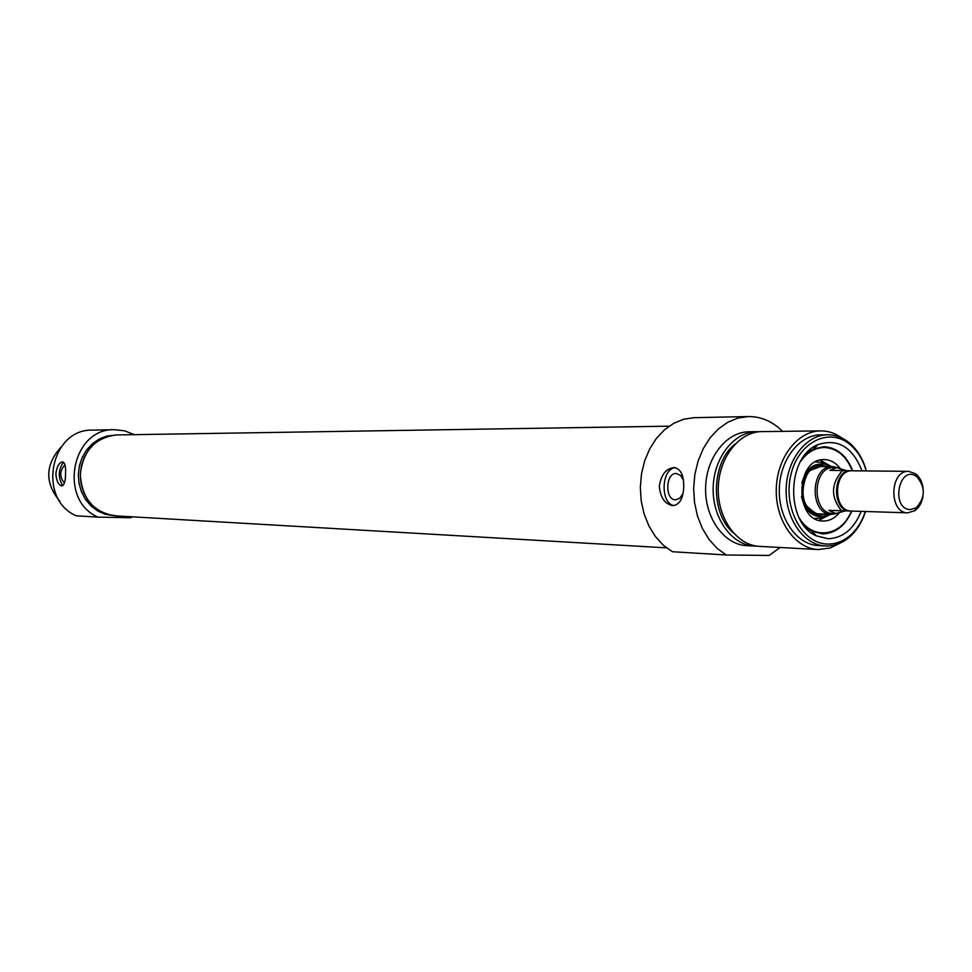<?xml version="1.0" encoding="UTF-8"?>
<svg xmlns="http://www.w3.org/2000/svg" width="972" height="972" viewBox="0 0 972 972"><rect width="100%" height="100%" fill="white"/><g stroke="black" fill="none" stroke-linecap="round" stroke-linejoin="round"><path stroke-width="1.46" d="M62.743 485.672C57.931 477.689 58.174 469.853 63.447 462.162M64.735 481.93L63.788 482.246C59.657 476.62 59.814 471.092 64.261 465.649L65.209 466.001M65.537 473.947C65.525 481.262 64.286 485.235 61.843 485.891L61.831 485.891C58.429 485.052 56.449 481.006 55.878 473.741C56.886 466.451 59.122 462.502 62.585 461.894C64.954 462.708 65.938 466.718 65.537 473.947M132.508 516.825L130.576 517.748L98.063 517.128C57.943 500.252 71.636 428.166 114.429 429.685L124.635 430.827L134.258 434.666M114.429 429.685L92.486 430.134C50.313 428.652 36.839 499.268 76.363 515.816L98.063 517.128M115.097 515.816L105.255 514.297L97.783 511.029L91.113 506.06L85.609 499.596L81.514 491.954L79.048 483.509L78.331 474.664L79.388 465.855L82.183 457.508L86.569 450.024L92.328 443.779L99.18 439.052L106.786 436.076L116.81 434.934L108.815 436.039L101.197 439.028L94.345 443.767L88.574 450.024L84.175 457.52L81.381 465.88L80.311 474.701L81.041 483.57L83.507 492.026L87.602 499.681L93.13 506.157L99.8 511.151L107.285 514.419L116.482 515.877M60.969 447.193C45.089 464.871 44.7 482.877 59.814 501.212M923.145 488.418C922.246 481.881 919.694 476.997 915.503 473.741L908.613 471.359C889.502 470.156 888.663 513.325 907.812 512.827L914.786 510.701C919.087 507.627 921.821 502.852 922.987 496.4M910.375 509.595C890.097 509.17 899.076 463.547 916.803 476.705C925.623 487.239 925.429 497.603 916.195 507.809L910.375 509.595M852.48 470.788L852.14 470.788C833.259 469.622 832.445 511.491 851.363 511.017L851.411 511.017M800.454 461.591C807.282 452.041 815.557 447.351 825.289 447.533C837.524 448.724 846.539 456.476 852.335 470.788L829.918 470.327L836.771 467.641L846.005 470.545M845.47 510.871L835.884 513.52L828.837 510.349L907.812 512.827M837.743 467.678L832.567 466.609C810.041 465.26 809.081 514.893 831.643 514.37L836.795 513.52M836.771 467.641L833.782 467.617C812.179 466.305 811.256 513.921 832.895 513.423L832.98 513.423M851.873 511.041C845.263 525.803 835.531 533.421 822.689 533.895L812.021 531.259L803.747 525.196M805.217 454.617L813.625 448.967L823.782 446.719C836.916 447.399 846.563 455.431 852.711 470.788M851.751 511.029C845.045 525.961 835.094 533.579 821.887 533.859L822.409 533.883C835.252 533.409 844.984 525.791 851.594 511.029M852.432 470.788C846.563 456.002 837.342 447.995 824.754 446.743L824.791 446.756C837.487 448.068 846.746 456.087 852.59 470.788M813.843 448.748L806.116 453.572M804.597 526.277L812.228 531.477M810.284 449.514L811.243 450.012M824.378 463.45L824.815 464.252C813.625 462.611 805.97 468.881 801.815 483.072M823.721 516.424L823.26 517.177M809.567 530.044L808.595 530.518M675.37 467.678C661.142 468.504 660.037 503.861 674.179 505.562M683.352 479.998L680.485 475.357L676.257 473.486C665.48 472.732 664.727 500.106 675.528 499.827L679.732 498.259L682.952 493.691M683.717 486.765C683.292 498.381 679.707 504.675 672.964 505.634L672.916 505.634C664.909 504.225 660.389 497.761 659.344 486.267C661.142 474.506 666.16 468.273 674.386 467.544C680.825 469.051 683.936 475.454 683.717 486.765M862.006 470.885C852.602 447.035 837.961 438.263 818.084 444.581C786.506 456.33 785.206 522.924 816.31 535.827L828.108 538.731C843.028 538.063 854.048 528.926 861.156 511.333M865.372 511.466C861.714 522.438 855.992 530.955 848.228 537.03C841.934 541.769 835.179 544.113 827.962 544.077C802.775 544.284 782.982 508.368 790.746 475.454C797.903 442.309 829.067 426.635 850.026 444.569C857.596 450.959 863.002 459.756 866.222 470.934M866.368 470.934C863.075 459.027 857.413 449.672 849.382 442.892C842.736 437.473 835.47 434.776 827.597 434.788C806.019 434.8 786.567 460.157 786.141 489.633C785.425 519.097 803.868 545.158 825.435 545.96L826.528 545.997C834 546.033 840.999 543.591 847.523 538.67C855.761 532.231 861.751 523.167 865.517 511.479M825.435 545.96L818.521 545.596C796.991 544.794 778.572 518.841 779.289 489.487C779.714 460.12 799.13 434.861 820.684 434.861L827.597 434.788M780.115 547.479L769.095 555.449L726.242 554.988L717.008 548.257L708.94 539.278L702.331 528.379L697.471 515.974L694.53 502.512L693.644 488.527L694.834 474.555L698.066 461.117L703.193 448.748L710.034 437.898L718.308 428.98L727.688 422.31L737.809 418.118L748.306 416.551C761.088 416.466 772.509 421.398 782.545 431.349M748.306 416.551L694.13 417.681L683.79 419.199L673.815 423.257L664.581 429.709L656.44 438.348L649.721 448.857L644.667 460.837L641.496 473.838L640.329 487.373L641.204 500.92L644.096 513.945L648.895 525.961L655.395 536.52L663.341 545.219L672.442 551.744L726.242 554.988M839.99 543.166L830.039 548.026L818.23 549.545C795.205 548.645 775.498 520.858 776.264 489.426C776.725 457.994 797.49 430.948 820.538 430.9C828.266 430.851 835.483 433.281 842.177 438.19M818.23 549.545L759.606 546.373C736.91 545.474 717.506 518.586 718.247 488.199C718.685 457.8 739.133 431.653 761.841 431.604L820.538 430.9M733.398 532.96C709.961 513.337 711.03 462.514 735.257 443.888M756.957 546.13L754.466 546.094C731.807 545.195 712.427 518.392 713.169 488.09C713.606 457.788 734.018 431.726 756.69 431.665L759.351 431.726M754.466 546.094L746.812 545.681C724.201 544.782 704.858 518.088 705.599 487.932C706.024 457.763 726.4 431.811 749.035 431.75L756.69 431.665M839.893 468.018C835.713 462.769 830.732 459.975 824.961 459.622L823.916 459.61C795.388 458.529 794.173 521.028 822.725 521.004C828.861 521.211 834.268 518.635 838.945 513.277M801.536 496.619C804.354 509.024 810.563 515.731 820.174 516.752L823.782 516.387L828.873 514.273M829.869 466.584L821.231 462.308L815.654 461.846M815.472 445.905L816.516 446.124M814.743 534.15L813.625 534.333M811.742 533.081L813.479 532.802M815.204 447.412L813.54 447.084M811.669 533.033L813.418 532.741M815.144 447.472L813.467 447.132M669.113 426.173L116.81 434.934C95.244 437.461 83.082 450.583 80.324 474.3C81.806 498.515 93.446 512.353 115.243 515.828L666.561 547.868M846.648 510.895C832.615 505.428 833.429 475.174 847.73 470.606M842.615 470.46C830.866 483.521 830.513 496.959 841.533 510.762M820.89 466.511L820.538 466.499C813.43 466.596 808.024 470.764 804.306 479.014M803.856 500.787C807.149 509.049 812.288 513.447 819.262 513.969L819.894 513.969M826.759 466.56L821.559 465.345C797.648 463.122 796.226 515.853 820.222 515.172L825.763 514.164M799.276 518.027C812.58 540.784 841.667 536.447 851.496 511.029M818.91 520.348L830.513 514.334M831.51 466.596L820.174 460.096M814.463 518.404L820.149 518.161L825.738 515.816M916.803 476.705L915.503 473.741M916.195 507.809L914.786 510.701M852.14 470.788L908.613 471.359M819.25 513.945L831.643 514.37M819.36 466.499L832.567 466.609M832.895 513.423L835.884 513.52M812.021 531.259L816.31 535.827M813.625 448.967L818.084 444.581M850.026 444.569L849.382 442.892M848.228 537.03L847.523 538.67M821.048 513.896C819.906 516.156 815.229 513.641 806.991 506.339C797.903 493.727 806.833 470.958 810.648 470.314L820.295 466.511M821.935 520.943L822.725 521.004M823.308 459.635L823.916 459.61M823.782 516.387L820.149 518.161L825.933 515.743"/></g></svg>
